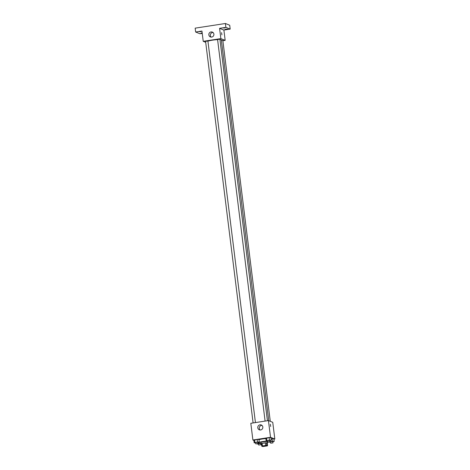 <?xml version="1.0" encoding="UTF-8"?>
<svg xmlns="http://www.w3.org/2000/svg" width="470" height="470" viewBox="0 0 470 470"><rect width="100%" height="100%" fill="white"/><g stroke="black" fill="none" stroke-linecap="round" stroke-linejoin="round"><path stroke-width="0.7" d="M266.866 445.613L264.698 446.241L262.389 446.236L266.866 445.613M265.662 445.454L262.43 445.954A3.102 0.394 -7.1 0 0 261.749 446.183L262.536 446.5A3.102 0.394 -7.1 0 0 263.658 446.447L266.889 445.954A3.102 0.394 -7.1 0 0 267.577 445.724L266.784 445.407A3.102 0.394 -7.1 0 0 265.662 445.454L265.339 442.887L262.107 443.38L262.43 445.954M267.577 445.724L267.254 443.151L266.466 442.834L266.784 445.407M261.749 446.183L261.426 443.61A3.102 0.394 -7.1 0 1 262.107 443.38M265.339 442.887A3.102 0.394 -7.1 0 1 266.466 442.834M267.26 443.204A3.266 0.411 172.9 0 0 267.583 442.975A3.266 0.411 172.9 0 0 264.287 442.969A3.266 0.411 172.9 0 0 261.097 443.786A3.266 0.411 172.9 0 0 261.467 443.927M261.097 443.786L260.938 442.499A3.266 0.411 -7.1 0 1 263.77 441.735A3.266 0.411 -7.1 0 1 267.33 441.612A3.266 0.411 -7.1 0 1 267.418 441.688L267.583 442.975M268.576 442.047A5.881 0.746 -7.1 0 1 267.495 442.305M261.014 443.11A5.881 0.746 -7.1 0 1 258.347 442.822A5.881 0.746 -7.1 0 1 261.479 441.759A5.881 0.746 -7.1 0 1 267.589 441.072M258.976 439.709A5.881 0.746 -7.1 0 1 265.867 438.575M257.918 442.54L259.264 442.035L258.947 439.462L257.137 439.444L253.853 440.249L254.176 442.816L255.586 442.834M273.91 439.174L274.827 439.033L270.526 437.3L252.889 440.008L253.876 440.408M272.841 441.876L274.186 441.371L273.863 438.798L272.054 438.78L271.102 438.927L272.054 438.78L272.377 441.348L267.706 442.012L270.038 441.724L269.88 440.437L267.548 440.725L267.706 442.012M269.909 440.696L271.261 440.19L270.937 437.617L269.128 437.594L265.844 438.398L266.167 440.972L267.577 440.989M252.889 440.008L250.81 423.294L268.441 420.579L272.747 422.319L274.827 439.033M268.441 420.579L270.526 437.3M262.824 427.013A2.614 2.526 112 0 1 259.328 429.827A2.614 2.526 112 0 1 257.959 426.454A2.614 2.526 112 0 1 262.824 427.013M270.362 424.251L270.673 426.507L270.362 424.251M260.127 429.997A2.614 2.526 112 0 1 261.984 425.409M219.954 39.598A7.185 0.911 -7.1 0 1 221.129 39.774A7.185 0.911 -7.1 0 1 221.329 39.956L268.758 420.703M207.928 41.172A7.185 0.911 -7.1 0 1 217.587 39.621M267.424 420.732L219.901 39.18L217.598 39.503M221.388 40.397L222.827 40.367L270.279 421.32M253.107 422.935L205.572 41.319L207.91 41.025L255.433 422.583M222.868 40.708L225.171 40.355L220.865 38.616L203.234 41.331L205.701 42.324M225.171 40.355L223.89 30.062L230.188 29.093L229.707 25.239L225.4 23.5L195.173 28.153L195.649 32.013L199.956 33.746L202.241 33.394M225.4 23.5L225.882 27.36L219.584 28.329L220.865 38.616M203.234 41.331L201.947 31.044L195.649 32.013M213.885 34.122A2.614 2.526 112 0 1 210.39 36.93A2.614 2.526 112 0 1 209.027 33.558A2.614 2.526 112 0 1 213.885 34.122M223.89 30.062L219.584 28.329M221.582 32.647L221.899 34.903L221.582 32.647M211.189 37.106A2.614 2.526 112 0 1 213.045 32.512M202.218 33.194L200.96 33.164L202.171 32.83M199.145 31.666L200.949 31.619L199.145 31.666M226.005 29.164L227.809 29.122L224.895 29.487L226.005 29.164M223.08 27.983L224.877 27.942L223.08 27.983M230.188 29.093L225.882 27.36M271.261 440.19L269.445 440.167L266.167 440.972M270.937 437.617L269.128 437.594L269.445 440.167M269.128 437.594L266.584 437.987L266.901 440.56M266.584 437.987L265.844 438.398M259.264 442.035L257.454 442.012L254.176 442.816M255.715 443.856L255.551 442.57L257.854 442.252L258.048 443.568L255.715 443.856L261.026 443.204M258.947 439.462L257.137 439.444L257.454 442.012M257.137 439.444L254.587 439.832L254.91 442.405M254.587 439.832L253.853 440.249M269.527 441.912L269.093 442.153L270.503 442.17M274.186 441.371L272.377 441.348M270.632 443.192L270.473 441.906L272.77 441.589L272.964 442.905L270.632 443.192L272.964 442.905M273.863 438.798L272.054 438.78M257.536 443.756L257.102 443.997L258.512 444.015M258.641 445.037L258.482 443.756L260.779 443.433L260.973 444.749L258.641 445.037L260.973 444.749M258.306 442.481L258.347 442.822M269.933 440.696L270.015 441.371M265.098 421.091L217.569 39.474"/></g></svg>
